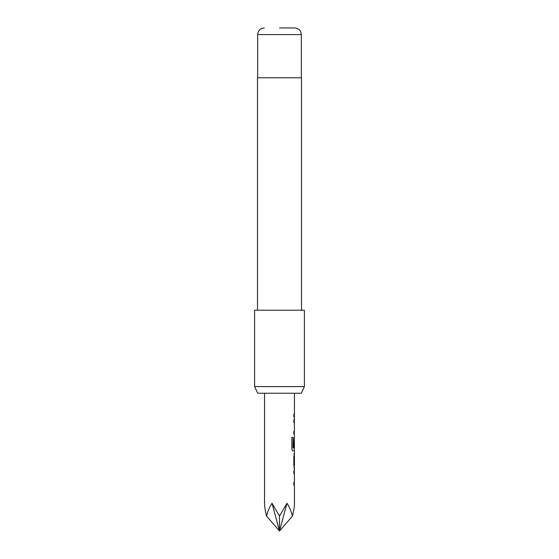 <?xml version="1.0" encoding="UTF-8"?>
<svg xmlns="http://www.w3.org/2000/svg" width="559" height="559" viewBox="0 0 559 559"><rect width="100%" height="100%" fill="white"/><g stroke="black" fill="none" stroke-linecap="round" stroke-linejoin="round"><path stroke-width="0.84" d="M294.279 470.867L294.279 473.48L293.671 473.48M294.279 482.284L294.279 484.898L293.671 484.898M294.279 453.964L294.446 465.291L293.838 465.291M293.678 456.486L294.279 456.486M294.202 456.486L294.279 467.813M294.279 436.963L294.348 446.809L293.831 446.809L294.279 436.97M294.279 450.806L293.056 450.903C292.392 450.736 291.987 449.925 291.847 448.465L291.847 437.48L293.133 437.48L292.979 447.829L294.202 448.004M294.279 448.004L294.223 450.903M293.671 419.872L294.279 419.872L294.202 422.485M294.279 431.289L294.279 433.903L293.671 433.903M293.671 414.296L294.279 414.296L294.279 416.909M264.554 393.236L264.554 503.282C264.568 506.559 265.239 510.828 266.559 516.104C267.901 510.828 269.724 506.559 272.03 503.282L279.5 516.104L286.97 503.282C289.276 506.559 291.099 510.828 292.441 516.104C293.761 510.828 294.432 506.559 294.446 503.282L294.446 484.898L293.831 484.898L293.831 482.284L294.369 482.284M294.369 473.48L294.446 482.284M294.446 473.48L293.831 473.48L293.831 470.867L294.279 470.964M293.838 467.904L294.446 467.904L294.446 470.867M294.446 467.904L293.831 465.458L293.831 456.312L294.446 453.866L293.838 453.866M294.446 450.903L294.446 453.866M293.133 437.48L293.133 447.829L294.446 448.004L294.369 439.199L294.348 446.809M294.334 433.903L294.446 436.872M294.446 433.903L293.831 433.903L293.831 431.289L294.369 431.289M294.369 422.485L294.446 431.289M294.446 422.485L293.831 422.485L293.831 419.872L294.279 419.97M293.831 414.296L294.439 414.296L293.838 414.296L293.831 416.909L294.439 416.909L294.446 419.872M294.446 393.236L294.446 414.296M293.838 456.486L294.446 456.486L294.446 465.291M301.308 393.236L257.692 393.236L254.597 386.597L304.403 386.597L301.308 393.236M279.5 27.95L294.691 27.95L279.5 27.95M301.504 310.217L301.504 77.764L257.496 77.764L257.496 310.217M304.403 386.597L304.403 310.217L254.597 310.217L254.597 386.597M292.441 516.104L279.5 531.05L286.97 503.282M266.559 516.104L279.5 531.05L272.03 503.282M279.5 516.104L279.5 531.05M294.691 27.95C298.765 28.383 300.98 30.591 301.336 34.588L257.664 34.588L257.664 77.764M301.336 34.588L301.336 77.764M257.664 34.588C258.02 30.591 260.235 28.383 264.309 27.95"/></g></svg>
